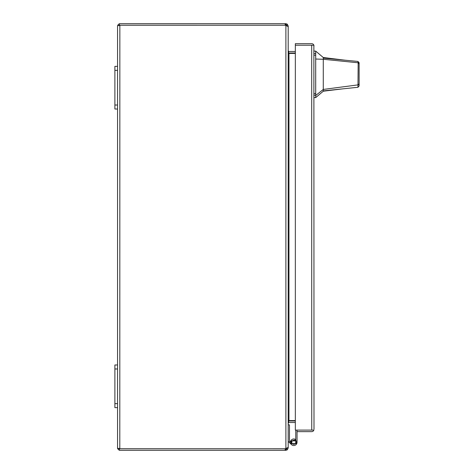 <?xml version="1.0" encoding="UTF-8"?>
<svg xmlns="http://www.w3.org/2000/svg" width="474" height="474" viewBox="0 0 474 474"><rect width="100%" height="100%" fill="white"/><g stroke="black" fill="none" stroke-linecap="round" stroke-linejoin="round"><path stroke-width="0.71" d="M323.28 57.514L323.28 58.101L345.327 60.228L323.28 57.514L315.708 51.115L315.708 97.603L323.28 91.204L323.28 89.444L315.708 95.493M359.114 81.475L359.114 86.001L357.971 87.275L323.28 90.895M359.114 74.359C359.114 83.987 359.114 83.987 359.114 74.359C359.114 64.731 359.114 64.731 359.114 74.359M345.327 60.228L357.959 61.448L359.114 62.722L359.114 83.874L358.22 84.852L323.28 89.444L323.28 59.274L358.16 62.775L357.959 61.448M323.28 68.09L323.28 65.975M359.114 63.202L359.114 64.251M323.28 58.101L323.28 59.274L315.708 59.031M357.971 87.275L358.16 62.775L359.114 63.889M359.114 86.001L359.114 83.874M119.62 448.765L119.175 450.199A2.305 2.305 0 0 0 119.857 450.3L285.887 450.3L285.887 448.765L119.62 448.73M119.62 25.27L119.175 23.801A2.305 2.305 0 0 1 119.857 23.7L285.176 23.7L285.176 25.235L285.887 25.235L285.887 23.7L285.176 23.7M119.857 448.76L285.176 448.76L119.798 448.76L119.857 25.241L285.176 25.241L119.857 25.235L118.227 25.673L117.665 25.288L119.205 25.602L117.665 25.288L119.175 23.801M286.657 447.995L285.887 448.765M286.657 26.005L285.887 25.235M119.175 450.199L117.665 448.712L119.205 448.404L117.665 448.712L118.227 448.327L119.175 448.76M287.475 447.995L288.192 447.995L287.274 449.838L285.887 450.3M285.176 25.241A2.133 2.133 0 0 1 285.887 25.359L285.887 448.641A2.133 2.133 0 0 1 285.176 448.76L285.176 450.3M285.887 448.641L287.274 448.137L288.192 446.994L288.192 27.006L287.274 25.863L285.887 25.359M285.887 23.7L287.274 24.162L288.192 26.005L287.475 26.005M117.665 448.712L117.552 447.995L117.665 448.712M288.192 447.995L288.192 423.276L288.802 422.524L288.506 421.108M295.338 420.971L288.962 420.971A2.305 2.305 0 0 0 288.559 421.007L288.779 420.622M117.552 26.005L117.552 66.36L114.886 66.36L114.886 109.02L117.552 109.02L117.552 364.98L114.886 364.98L114.886 407.64L117.552 407.64L117.552 447.995M288.559 52.993A2.305 2.305 0 0 0 288.962 53.029L295.338 53.029M288.506 52.892L288.802 51.476L288.192 50.724L288.192 26.005M288.192 51.725L288.802 53.414L295.338 53.414M295.338 420.586L288.802 420.586L288.192 422.275M288.802 422.524A0.77 0.77 0 0 1 288.962 422.506L295.338 422.506M295.338 51.494L288.962 51.494A0.77 0.77 0 0 1 288.802 51.476M295.871 430.102A1.896 1.896 0 0 0 295.764 430.718L295.764 442.26A1.997 1.997 0 0 1 293.767 444.257A1.997 1.997 0 0 1 291.765 442.26A1.997 1.997 0 0 1 294.698 440.488L295.296 439.357A3.277 3.277 0 0 0 290.485 442.26A3.277 3.277 0 0 0 293.767 445.536A3.277 3.277 0 0 0 297.044 442.26L297.044 430.102L313.871 430.102L295.338 430.102L295.338 45.226L311.696 45.226L311.75 430.102M297.044 438.977L297.044 442.26M314.001 429.331L313.871 45.22A2.305 2.305 0 0 0 311.696 43.685L295.338 43.685L295.338 45.22L311.75 45.226M314.001 45.99L313.871 45.226L311.696 45.226M313.871 45.22L311.696 45.22M313.871 430.102A2.305 2.305 0 0 1 311.696 431.636L297.044 431.636M291.445 444.576L289.128 442.26L290.029 441.353L289.655 440.974A0.616 0.616 0 0 1 289.472 440.536L289.472 424.852L288.192 424.852M288.192 440.536A1.896 1.896 0 0 0 288.749 441.881L289.128 442.26M290.515 441.833L290.029 441.353M295.296 439.357A3.277 3.277 0 0 1 295.764 439.659M294.763 440.364L295.764 440.672M296.214 443.646L296.214 440.873L291.309 440.873L291.309 443.646L296.214 443.646M114.886 70.359L117.552 70.359L117.552 66.36M117.552 70.359L117.552 105.021L114.886 105.021M117.552 109.02L117.552 105.021M114.886 368.979L117.552 368.979L117.552 364.98M117.552 368.979L117.552 403.641L114.886 403.641M117.552 407.64L117.552 403.641M314.001 93.532L315.708 93.532M315.708 55.185L314.001 55.185M315.708 53.532L314.001 53.532M315.708 95.185L314.001 95.185M287.274 449.838L286.349 448.611M286.349 25.389L287.274 24.162M288.962 53.414L288.962 420.586M342.566 88.881L323.28 91.204M315.708 51.109L314.001 51.109M315.708 97.608L314.001 97.608"/></g></svg>
